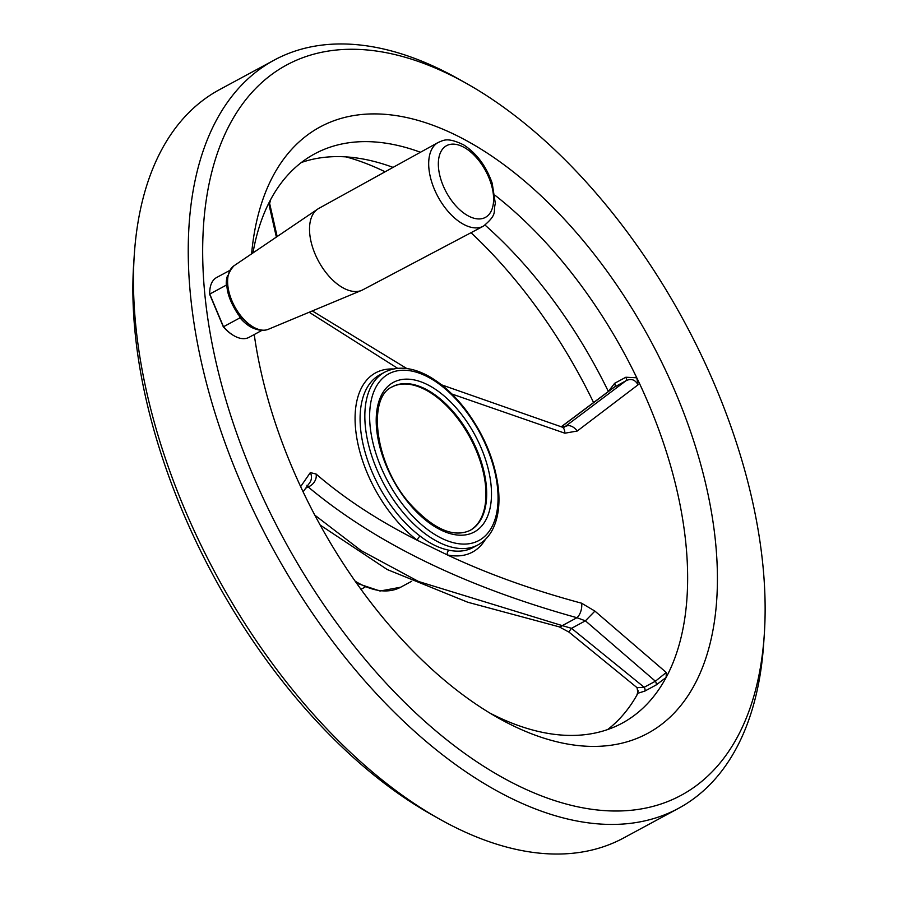<?xml version="1.0" encoding="UTF-8"?>
<svg xmlns="http://www.w3.org/2000/svg" width="898" height="898" viewBox="0 0 898 898"><rect width="100%" height="100%" fill="white"/><g stroke="black" fill="none" stroke-linecap="round" stroke-linejoin="round"><path stroke-width="1.35" d="M489.691 712.967A323.527 177.624 61.6 0 0 622.123 723.193A323.527 177.624 61.6 0 0 666.148 677.44L656.045 685.039L644.843 691.09A3.401 1.863 -118.4 0 0 644.192 687.273L637.052 687.666L569.029 632.147A10.204 0.786 -48.6 0 1 571.521 628.319L644.192 687.273L655.394 681.223L585.406 620.821L594.914 611.1L581.545 603.187A10.204 5.208 104.9 0 1 576.943 617.712C464.861 586.562 375.263 542.964 308.137 486.907A10.204 7.936 -48.8 0 0 316.062 474.009L310.315 472.606A10.204 9.687 37.9 0 1 309.496 483.023L303.097 491.846M300.639 486.637L310.315 472.606M420.466 152.256A323.527 177.624 61.6 0 0 314.659 153.861A323.527 177.624 61.6 0 0 270.635 199.614A323.527 177.624 61.6 0 0 252.967 252.933M270.635 199.614L269.164 205.305L276.371 237.083M397.679 368.337L309.17 312.257M316.062 474.009C344.551 498.581 378.361 520.705 417.491 540.383L447.451 554.964C487.468 573.822 532.166 589.896 581.545 603.187M469.789 530.561A81.651 44.821 61.6 0 0 470.058 437.629A81.651 44.821 61.6 0 0 392.202 386.881M564.876 433.206L577.257 431.018A10.204 6.555 -127.9 0 0 566.312 426.09L561.822 426.988A10.204 5.208 104.9 0 1 564.876 433.206L451.885 394.009M594.914 611.1L666.26 672.479L666.148 677.44A323.527 177.624 61.6 0 0 636.772 377.777L638.063 384.804L577.257 431.018M607.62 729.569A323.527 177.624 61.6 0 0 637.95 693.234L637.052 687.666M644.843 691.09L637.95 693.234M274.328 60.043L219.539 89.632A425.237 233.469 61.6 0 0 134.307 254.549L133.701 263.619A415.033 227.868 61.6 0 0 135.037 332.058A415.033 227.868 61.6 0 0 431.096 814.318L439.021 818.785A425.237 233.469 61.6 0 0 623.672 837.957L678.461 808.368A425.237 233.469 -118.4 0 1 381.762 699.441A425.237 233.469 -118.4 0 1 190.477 295.083A425.237 233.469 -118.4 0 1 274.328 60.043A425.237 233.469 -118.4 0 1 458.979 79.215L466.904 83.682A415.033 227.868 -118.4 0 1 762.963 565.942A415.033 227.868 -118.4 0 1 764.299 634.381A415.033 227.868 -118.4 0 1 475.143 760.685A415.033 227.868 -118.4 0 1 202.701 256.211A415.033 227.868 -118.4 0 1 466.904 83.682M134.307 254.549A425.237 233.469 61.6 0 0 135.688 324.661A425.237 233.469 61.6 0 0 439.021 818.785M666.26 672.479L655.394 681.223A3.401 1.863 -118.4 0 1 656.045 685.039M314.783 515.115L361.097 550.597L418.591 581.511L562.283 625.625L576.943 617.712L585.406 620.821L571.521 628.319L562.283 625.625A10.204 4.782 102.6 0 1 559.196 626.838L569.029 632.147M306.903 485.302L308.137 486.907L305.522 488.321M638.063 384.804C635.054 379.562 631.013 378.215 625.94 380.786A3.401 1.863 61.6 0 0 625.861 377.239L636.772 377.777A323.527 177.624 61.6 0 0 494.955 195.225M485.111 225.151A323.527 177.624 61.6 0 1 608.35 391.449L614.659 383.289A3.401 1.863 61.6 0 1 614.737 386.836L561.284 426.853M393.066 167.387A323.527 177.624 61.6 0 0 361.479 158.733A323.527 177.624 61.6 0 0 301.38 162.493M764.299 634.381L763.693 643.451A425.237 233.469 -118.4 0 1 678.461 808.368M564.449 427.089L625.94 380.786L613.547 387.599L561.16 426.819M277.156 236.544L269.602 203.296L269.164 205.305M420.219 536.185C429.884 543.672 439.504 548.352 449.09 550.238A98.14 53.88 61.6 0 0 473.235 547.454L477.994 544.884A98.14 53.88 -118.4 0 1 383.951 484.134A98.14 53.88 -118.4 0 1 384.726 372.165L379.966 374.735A98.14 53.88 61.6 0 0 363.915 447.776A98.14 53.88 61.6 0 0 420.219 536.185A3.401 1.83 -53.1 0 0 417.491 540.383A101.867 55.934 61.6 0 1 356.225 434.239A101.867 55.934 61.6 0 1 393.391 368.988M485.414 539.384A101.867 55.934 61.6 0 1 447.451 554.964A3.401 2.582 101.7 0 1 449.09 550.238M636.805 695.288A345.292 189.579 61.6 0 0 638.22 690.764M593.544 402.461A345.292 189.579 61.6 0 0 471.035 232.705M385.107 171.787A345.292 189.579 61.6 0 0 346.056 156.892M254.235 334.527A344.619 189.197 61.6 0 0 498.02 717.839A344.619 189.197 61.6 0 0 717.412 576.965A344.619 189.197 61.6 0 0 495.135 158.407A344.619 189.197 61.6 0 0 251.608 253.842M233.918 335.695A33.338 18.308 -118.4 0 1 233.66 335.549A33.338 18.308 -118.4 0 1 223.299 326.782L209.717 294.443A33.338 18.308 -118.4 0 1 209.762 291.311A33.338 18.308 -118.4 0 1 209.784 291.019M309.81 224.208A46.269 25.402 61.6 0 0 326.041 272.678A46.269 25.402 61.6 0 0 361.591 290.391A46.269 25.402 61.6 0 0 362.736 289.852L483.405 226.173A47.572 26.121 -118.4 0 1 446.385 209.402A47.572 26.121 -118.4 0 1 428.986 158.677A47.572 26.121 -118.4 0 1 438.19 142.456L318.768 208.437A46.269 25.402 61.6 0 0 317.69 209.099A46.269 25.402 61.6 0 0 309.81 224.208M209.717 294.443L209.762 294.073A34.023 18.678 -118.4 0 1 209.806 290.705A34.023 18.678 -118.4 0 1 216.631 277.516L229.63 270.5M223.299 326.782L223.49 326.76A34.023 18.678 -118.4 0 0 234.187 335.852A34.023 18.678 -118.4 0 0 248.959 337.379L261.958 330.363M227.598 275.45A34.023 18.678 61.6 0 0 226.274 285.149L209.762 294.073L223.49 326.76L240.002 317.836A34.023 18.678 61.6 0 0 256.693 329.341M240.002 317.836L239.093 315.681M226.902 286.642L226.274 285.149M625.861 377.239L614.659 383.289M355.137 581.174A98.657 54.161 61.6 0 0 400.688 587.213L380.022 591.03L356.54 583.172M497.571 488.175A94.739 52.017 -118.4 0 1 408.916 512.028A94.739 52.017 -118.4 0 1 395.109 371.323A94.739 52.017 -118.4 0 1 497.571 488.175M491.049 484.999A85.052 46.696 -118.4 0 1 411.464 506.416A85.052 46.696 -118.4 0 1 399.082 380.112A85.052 46.696 -118.4 0 1 491.049 484.999M486.256 485.234A81.651 44.821 -118.4 0 1 470.159 530.37C453.434 538.025 433.442 529.236 410.195 503.98C374.691 464.681 366.754 397.028 392.561 386.69A81.651 44.821 -118.4 0 1 449.528 407.602A81.651 44.821 -118.4 0 1 486.256 485.234M438.594 159.619A40.769 22.383 61.6 0 0 476.378 218.753A40.769 22.383 61.6 0 0 482.911 166.22A40.769 22.383 61.6 0 0 438.594 159.619M361.591 290.391L268.289 329.308A36.156 19.846 -118.4 0 1 240.507 315.456A36.156 19.846 -118.4 0 1 227.834 277.594A36.156 19.846 -118.4 0 1 233.985 265.786L317.69 209.099M320.148 525.049L387.263 569.557L467.824 602.255L559.196 626.838M561.822 426.988L441.535 384.827M406.805 368.539L312.324 310.944M477.994 544.884C484.617 541.247 489.713 535.635 493.316 528.035C498.21 517.416 499.928 504.463 498.446 489.186C495.258 461.527 484.415 435.16 465.939 410.105C454.253 394.772 441.614 383.356 428.032 375.847C411.744 367.08 397.309 365.856 384.726 372.165M411.699 581.264L400.688 587.213M364.936 587.191L360.962 589.335M483.405 226.173C498.255 213.78 492.856 212.051 495.348 203.554L492.194 183.248C486.267 166.253 476.804 153.491 463.806 144.96C446.721 136.642 443.286 140.616 438.19 142.456M268.289 329.308C263.058 331.25 257.479 330.475 251.53 326.973L238.239 314.558C224.623 293.859 223.209 277.605 233.985 265.786M209.762 291.311L209.806 290.705"/></g></svg>
